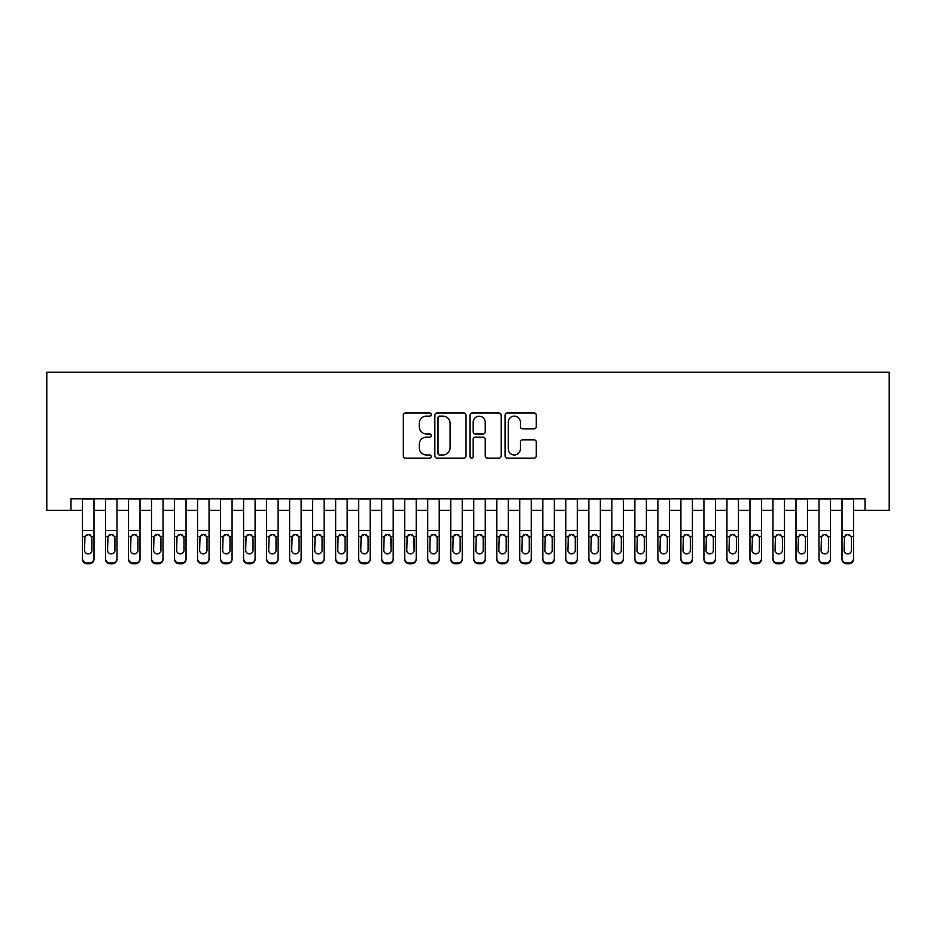<?xml version="1.0" encoding="UTF-8"?>
<svg xmlns="http://www.w3.org/2000/svg" width="936" height="936" viewBox="0 0 936 936"><rect width="100%" height="100%" fill="white"/><g stroke="black" fill="none" stroke-linecap="round" stroke-linejoin="round"><path stroke-width="1.4" d="M431.18 414.531A1.579 1.579 0 0 0 429.589 412.951L405.592 412.951A2.258 2.258 0 0 0 403.334 415.21L403.334 455.879A2.258 2.258 0 0 0 405.592 458.137L429.589 458.137A1.579 1.579 0 0 0 431.18 456.557A1.579 1.579 0 0 0 429.589 454.978L426.488 454.978A7.231 7.231 0 0 1 419.258 447.747L419.258 444.354A7.231 7.231 0 0 1 426.488 437.124L429.589 437.124A1.579 1.579 0 0 0 431.18 435.544A1.579 1.579 0 0 0 429.589 433.965L426.488 433.965A7.231 7.231 0 0 1 419.258 426.734L419.258 423.353A7.231 7.231 0 0 1 426.488 416.122L429.589 416.122A1.579 1.579 0 0 0 431.18 414.531M534.023 428.887A2.258 2.258 0 0 0 536.281 426.629L536.281 415.21A2.258 2.258 0 0 0 534.023 412.951L507.37 412.951A2.258 2.258 0 0 0 505.112 415.21L505.112 455.879A2.258 2.258 0 0 0 507.37 458.137L534.023 458.137A2.258 2.258 0 0 0 536.281 455.879L536.281 442.096A2.258 2.258 0 0 0 534.023 439.838L522.616 439.838A2.258 2.258 0 0 0 520.357 442.096L520.357 448.929A6.049 6.049 0 0 1 514.309 454.978A6.049 6.049 0 0 1 508.271 448.929L508.271 422.159A6.049 6.049 0 0 1 514.309 416.122A6.049 6.049 0 0 1 520.357 422.159L520.357 426.629A2.258 2.258 0 0 0 522.616 428.887L534.023 428.887M70.972 510.354L70.972 498.841L865.028 498.841L865.028 510.354L889.2 510.354L889.2 372.247L46.8 372.247L46.8 510.354L82.473 510.354M466.023 415.21A2.258 2.258 0 0 0 463.765 412.951L437.1 412.951A2.258 2.258 0 0 0 434.842 415.21L434.842 455.879A2.258 2.258 0 0 0 437.1 458.137L463.765 458.137A2.258 2.258 0 0 0 466.023 455.879L466.023 415.21M472.235 412.951L498.9 412.951A2.258 2.258 0 0 1 501.158 415.21L501.158 455.879A2.258 2.258 0 0 1 498.9 458.137L487.48 458.137A2.258 2.258 0 0 1 485.222 455.879L485.222 439.382A2.258 2.258 0 0 0 482.964 437.124L475.394 437.124A2.258 2.258 0 0 0 473.136 439.382L473.136 456.557A1.579 1.579 0 0 1 471.557 458.137A1.579 1.579 0 0 1 469.977 456.557L469.977 415.21A2.258 2.258 0 0 1 472.235 412.951M93.986 510.354L105.487 510.354M117 510.354L128.513 510.354M140.014 510.354L151.527 510.354M163.028 510.354L174.541 510.354M186.053 510.354L197.554 510.354M209.067 510.354L220.568 510.354M232.081 510.354L243.594 510.354M255.095 510.354L266.608 510.354M278.109 510.354L289.622 510.354M301.135 510.354L312.636 510.354M324.149 510.354L335.661 510.354M347.162 510.354L358.675 510.354M370.176 510.354L381.689 510.354M393.202 510.354L404.703 510.354M416.216 510.354L427.717 510.354M439.23 510.354L450.742 510.354M462.244 510.354L473.756 510.354M485.257 510.354L496.77 510.354M508.283 510.354L519.784 510.354M531.297 510.354L542.798 510.354M554.311 510.354L565.824 510.354M577.325 510.354L588.838 510.354M600.339 510.354L611.851 510.354M623.364 510.354L634.865 510.354M646.378 510.354L657.891 510.354M669.392 510.354L680.905 510.354M692.406 510.354L703.919 510.354M715.432 510.354L726.933 510.354M738.445 510.354L749.947 510.354M761.459 510.354L772.972 510.354M784.473 510.354L795.986 510.354M807.487 510.354L819 510.354M830.513 510.354L842.014 510.354M853.527 510.354L865.028 510.354M439.592 416.122A1.579 1.579 0 0 0 438.013 417.702L438.013 453.398A1.579 1.579 0 0 0 439.592 454.978L442.868 454.978A7.231 7.231 0 0 0 450.099 447.747L450.099 423.353A7.231 7.231 0 0 0 442.868 416.122L439.592 416.122M485.222 422.276A6.049 6.049 0 0 0 479.185 416.227A6.049 6.049 0 0 0 473.136 422.276L473.136 431.707A2.258 2.258 0 0 0 475.394 433.965L482.964 433.965A2.258 2.258 0 0 0 485.222 431.707L485.222 422.276M82.473 537.147L82.473 558.464A4.598 4.563 -0 0 0 87.083 563.027L89.376 563.027A4.598 4.563 -0 0 0 93.986 558.464L93.986 559.178A4.598 4.563 180 0 1 89.376 563.753L89.376 563.027M91.915 550.239L91.915 538.118L91.915 550.239A3.685 3.65 180 0 1 88.23 553.89A3.685 3.65 180 0 0 91.915 550.239M84.544 550.965L84.544 550.239A3.685 3.65 180 0 0 88.23 553.89M86.311 534.959L84.544 537.837M90.148 534.959L88.23 534.421L91.506 536.422L91.915 538.118M93.986 498.841L93.986 559.178M82.473 498.841L82.473 559.178A4.598 4.563 180 0 0 87.083 563.753L89.376 563.753M82.473 536.422L84.954 536.422L84.544 550.239M84.954 536.422L88.23 534.421M105.487 537.147L105.487 559.178A4.598 4.563 180 0 0 110.097 563.753L112.402 563.753L112.402 563.027A4.598 4.563 0 0 0 117 558.464L117 559.178A4.598 4.563 180 0 1 112.402 563.753M114.929 550.239L114.929 538.118L114.929 550.239A3.685 3.65 180 0 1 111.244 553.89A3.685 3.65 180 0 0 114.929 550.239M107.558 550.965L107.558 550.239A3.685 3.65 180 0 0 111.244 553.89M109.325 534.959L107.558 537.837M113.162 534.959L111.244 534.421L114.52 536.422L114.929 538.118M128.513 537.147L128.513 559.178A4.598 4.563 180 0 0 133.111 563.753L135.416 563.753L135.416 563.027A4.598 4.563 0 0 0 140.014 558.464L140.014 559.178A4.598 4.563 180 0 1 135.416 563.753M137.943 550.239L137.943 538.118L137.943 550.239A3.685 3.65 180 0 1 134.257 553.89A3.685 3.65 180 0 0 137.943 550.239M130.584 550.965L130.584 550.239A3.685 3.65 180 0 0 134.257 553.89M132.339 534.959L130.584 537.837M136.188 534.959L134.257 534.421L137.533 536.422L137.943 538.118M151.527 537.147L151.527 559.178A4.598 4.563 180 0 0 156.125 563.753L158.43 563.753L158.43 563.027A4.598 4.563 0 0 0 163.028 558.464L163.028 559.178A4.598 4.563 180 0 1 158.43 563.753M160.957 550.239L160.957 538.118L160.957 550.239A3.685 3.65 180 0 1 157.283 553.89A3.685 3.65 180 0 0 160.957 550.239M153.598 550.965L153.598 550.239A3.685 3.65 180 0 0 157.283 553.89M155.353 534.959L153.598 537.837M159.202 534.959L157.283 534.421L160.559 536.422L160.957 538.118M174.541 537.147L174.541 559.178A4.598 4.563 180 0 0 179.139 563.753L181.444 563.753L181.444 563.027A4.598 4.563 0 0 0 186.053 558.464L186.053 559.178A4.598 4.563 180 0 1 181.444 563.753M183.982 550.239L183.982 538.118L183.982 550.239A3.685 3.65 180 0 1 180.297 553.89A3.685 3.65 180 0 0 183.982 550.239M176.611 550.965L176.611 550.239A3.685 3.65 180 0 0 180.297 553.89M178.378 534.959L176.611 537.837M182.216 534.959L180.297 534.421L183.573 536.422L183.982 538.118M117 498.841L117 559.178M105.487 498.841L105.487 558.464A4.598 4.563 0 0 0 110.097 563.027L112.402 563.027M110.097 563.027L110.097 563.753A4.598 4.563 180 0 1 105.487 559.178L105.487 558.464L105.487 559.178M105.487 536.422L107.968 536.422L107.558 550.239M107.968 536.422L111.244 534.421M140.014 498.841L140.014 559.178M128.513 498.841L128.513 558.464A4.598 4.563 0 0 0 133.111 563.027L135.416 563.027M133.111 563.027L133.111 563.753A4.598 4.563 180 0 1 128.513 559.178L128.513 558.464L128.513 559.178M128.513 536.422L130.993 536.422L130.584 550.239M130.993 536.422L134.257 534.421M163.028 498.841L163.028 559.178M151.527 498.841L151.527 558.464A4.598 4.563 0 0 0 156.125 563.027L158.43 563.027M156.125 563.027L156.125 563.753A4.598 4.563 180 0 1 151.527 559.178L151.527 558.464L151.527 559.178M151.527 536.422L154.007 536.422L153.598 550.239M154.007 536.422L157.283 534.421M186.053 498.841L186.053 559.178M174.541 498.841L174.541 558.464A4.598 4.563 0 0 0 179.139 563.027L181.444 563.027M179.139 563.027L179.139 563.753A4.598 4.563 180 0 1 174.541 559.178L174.541 558.464L174.541 559.178M174.541 536.422L177.021 536.422L176.611 550.239M177.021 536.422L180.297 534.421M197.554 537.147L197.554 559.178A4.598 4.563 180 0 0 202.164 563.753L204.457 563.753L204.457 563.027A4.598 4.563 0 0 0 209.067 558.464L209.067 559.178A4.598 4.563 180 0 1 204.457 563.753M206.996 550.239L206.996 538.118L206.996 550.239A3.685 3.65 180 0 1 203.311 553.89A3.685 3.65 180 0 0 206.996 550.239M199.625 550.965L199.625 550.239A3.685 3.65 180 0 0 203.311 553.89M201.392 534.959L199.625 537.837M205.23 534.959L203.311 534.421L206.587 536.422L206.996 538.118M209.067 498.841L209.067 559.178M197.554 498.841L197.554 558.464A4.598 4.563 0 0 0 202.164 563.027L204.457 563.027M202.164 563.027L202.164 563.753A4.598 4.563 180 0 1 197.554 559.178L197.554 558.464L197.554 559.178M197.554 536.422L200.035 536.422L199.625 550.239M200.035 536.422L203.311 534.421M220.568 537.147L220.568 559.178A4.598 4.563 180 0 0 225.178 563.753L227.483 563.753L227.483 563.027A4.598 4.563 0 0 0 232.081 558.464L232.081 559.178A4.598 4.563 180 0 1 227.483 563.753M230.01 550.239L230.01 538.118L230.01 550.239A3.685 3.65 180 0 1 226.325 553.89A3.685 3.65 180 0 0 230.01 550.239M222.651 550.965L222.651 550.239A3.685 3.65 180 0 0 226.325 553.89M224.406 534.959L222.651 537.837M228.255 534.959L226.325 534.421L229.601 536.422L230.01 538.118M232.081 498.841L232.081 559.178M220.568 498.841L220.568 558.464A4.598 4.563 0 0 0 225.178 563.027L227.483 563.027M225.178 563.027L225.178 563.753A4.598 4.563 180 0 1 220.568 559.178L220.568 558.464L220.568 559.178M220.568 536.422L223.049 536.422L222.651 550.239M223.049 536.422L226.325 534.421M243.594 537.147L243.594 559.178A4.598 4.563 180 0 0 248.192 563.753L250.497 563.753L250.497 563.027A4.598 4.563 0 0 0 255.095 558.464L255.095 559.178A4.598 4.563 180 0 1 250.497 563.753M253.024 550.239L253.024 538.118L253.024 550.239A3.685 3.65 180 0 1 249.339 553.89A3.685 3.65 180 0 0 253.024 550.239M245.665 550.965L245.665 550.239A3.685 3.65 180 0 0 249.339 553.89M247.42 534.959L245.665 537.837M251.269 534.959L249.339 534.421L252.615 536.422L253.024 538.118M255.095 498.841L255.095 559.178M243.594 498.841L243.594 558.464A4.598 4.563 0 0 0 248.192 563.027L250.497 563.027M248.192 563.027L248.192 563.753A4.598 4.563 180 0 1 243.594 559.178L243.594 558.464L243.594 559.178M243.594 536.422L246.074 536.422L245.665 550.239M246.074 536.422L249.339 534.421M266.608 537.147L266.608 559.178A4.598 4.563 180 0 0 271.206 563.753L273.511 563.753L273.511 563.027A4.598 4.563 0 0 0 278.109 558.464L278.109 559.178A4.598 4.563 180 0 1 273.511 563.753M276.038 550.239L276.038 538.118L276.038 550.239A3.685 3.65 180 0 1 272.364 553.89A3.685 3.65 180 0 0 276.038 550.239M268.679 550.965L268.679 550.239A3.685 3.65 180 0 0 272.364 553.89M270.434 534.959L268.679 537.837M274.283 534.959L272.364 534.421L275.64 536.422L276.038 538.118M278.109 498.841L278.109 559.178M266.608 498.841L266.608 558.464A4.598 4.563 0 0 0 271.206 563.027L273.511 563.027M271.206 563.027L271.206 563.753A4.598 4.563 180 0 1 266.608 559.178L266.608 558.464L266.608 559.178M266.608 536.422L269.088 536.422L268.679 550.239M269.088 536.422L272.364 534.421M289.622 537.147L289.622 559.178A4.598 4.563 180 0 0 294.232 563.753L296.525 563.753L296.525 563.027A4.598 4.563 0 0 0 301.135 558.464L301.135 559.178A4.598 4.563 180 0 1 296.525 563.753M299.064 550.239L299.064 538.118L299.064 550.239A3.685 3.65 180 0 1 295.378 553.89A3.685 3.65 180 0 0 299.064 550.239M291.693 550.965L291.693 550.239A3.685 3.65 180 0 0 295.378 553.89M293.459 534.959L291.693 537.837M297.297 534.959L295.378 534.421L298.654 536.422L299.064 538.118M301.135 498.841L301.135 559.178M289.622 498.841L289.622 558.464A4.598 4.563 0 0 0 294.232 563.027L296.525 563.027M294.232 563.027L294.232 563.753A4.598 4.563 180 0 1 289.622 559.178L289.622 558.464L289.622 559.178M289.622 536.422L292.102 536.422L291.693 550.239M292.102 536.422L295.378 534.421M312.636 537.147L312.636 559.178A4.598 4.563 180 0 0 317.245 563.753L319.539 563.753L319.539 563.027A4.598 4.563 0 0 0 324.149 558.464L324.149 559.178A4.598 4.563 180 0 1 319.539 563.753M322.078 550.239L322.078 538.118L322.078 550.239A3.685 3.65 180 0 1 318.392 553.89A3.685 3.65 180 0 0 322.078 550.239M314.707 550.965L314.707 550.239A3.685 3.65 180 0 0 318.392 553.89M316.473 534.959L314.707 537.837M320.311 534.959L318.392 534.421L321.668 536.422L322.078 538.118M324.149 498.841L324.149 559.178M312.636 498.841L312.636 558.464A4.598 4.563 0 0 0 317.245 563.027L319.539 563.027M317.245 563.027L317.245 563.753A4.598 4.563 180 0 1 312.636 559.178L312.636 558.464L312.636 559.178M312.636 536.422L315.116 536.422L314.707 550.239M315.116 536.422L318.392 534.421M335.661 537.147L335.661 559.178A4.598 4.563 180 0 0 340.259 563.753L342.564 563.753L342.564 563.027A4.598 4.563 0 0 0 347.162 558.464L347.162 559.178A4.598 4.563 180 0 1 342.564 563.753M345.091 550.239L345.091 538.118L345.091 550.239A3.685 3.65 180 0 1 341.406 553.89A3.685 3.65 180 0 0 345.091 550.239M337.732 550.965L337.732 550.239A3.685 3.65 180 0 0 341.406 553.89M339.487 534.959L337.732 537.837M343.336 534.959L341.406 534.421L344.682 536.422L345.091 538.118M347.162 498.841L347.162 559.178M335.661 498.841L335.661 558.464A4.598 4.563 0 0 0 340.259 563.027L342.564 563.027M340.259 563.027L340.259 563.753A4.598 4.563 180 0 1 335.661 559.178L335.661 558.464L335.661 559.178M335.661 536.422L338.13 536.422L337.732 550.239M338.13 536.422L341.406 534.421M358.675 537.147L358.675 559.178A4.598 4.563 180 0 0 363.273 563.753L365.578 563.753L365.578 563.027A4.598 4.563 0 0 0 370.176 558.464L370.176 559.178A4.598 4.563 180 0 1 365.578 563.753M368.105 550.239L368.105 538.118L368.105 550.239A3.685 3.65 180 0 1 364.432 553.89A3.685 3.65 180 0 0 368.105 550.239M360.746 550.965L360.746 550.239A3.685 3.65 180 0 0 364.432 553.89M362.501 534.959L360.746 537.837M366.35 534.959L364.432 534.421L367.696 536.422L368.105 538.118M370.176 498.841L370.176 559.178M358.675 498.841L358.675 558.464A4.598 4.563 0 0 0 363.273 563.027L365.578 563.027M363.273 563.027L363.273 563.753A4.598 4.563 180 0 1 358.675 559.178L358.675 558.464L358.675 559.178M358.675 536.422L361.156 536.422L360.746 550.239M361.156 536.422L364.432 534.421M393.202 498.841L393.202 559.178A4.598 4.563 180 0 1 388.592 563.753L388.592 563.027A4.598 4.563 0 0 0 393.202 558.464L393.202 559.178M381.689 498.841L381.689 558.464A4.598 4.563 0 0 0 386.287 563.027L388.592 563.027M386.287 563.027L386.287 563.753A4.598 4.563 180 0 1 381.689 559.178A4.598 4.563 180 0 0 386.287 563.753L388.592 563.753M390.721 536.422L391.131 550.239A3.685 3.65 180 0 1 387.445 553.89A3.685 3.65 180 0 1 383.76 550.239L384.17 536.422L387.445 534.421L390.721 536.422L393.202 536.422M381.689 559.178L381.689 537.147M416.216 498.841L416.216 559.178A4.598 4.563 180 0 1 411.606 563.753L411.606 563.027A4.598 4.563 0 0 0 416.216 558.464L416.216 559.178M404.703 498.841L404.703 558.464A4.598 4.563 0 0 0 409.313 563.027L411.606 563.027M409.313 563.027L409.313 563.753A4.598 4.563 180 0 1 404.703 559.178A4.598 4.563 180 0 0 409.313 563.753L411.606 563.753M413.735 536.422L414.145 550.239A3.685 3.65 180 0 1 410.459 553.89A3.685 3.65 180 0 1 406.774 550.239L407.183 536.422L410.459 534.421L413.735 536.422L416.216 536.422M404.703 559.178L404.703 537.147M387.445 553.89A3.685 3.65 180 0 0 391.131 550.239L391.131 538.118M383.76 550.965L383.76 550.239M385.515 534.959L383.76 537.837M389.364 534.959L387.445 534.421M410.459 553.89A3.685 3.65 180 0 0 414.145 550.239L414.145 538.118M406.774 550.965L406.774 550.239M408.541 534.959L406.774 537.837M412.378 534.959L410.459 534.421M427.717 537.147L427.717 559.178A4.598 4.563 180 0 0 432.327 563.753L434.632 563.753L434.632 563.027A4.598 4.563 0 0 0 439.23 558.464L439.23 559.178A4.598 4.563 180 0 1 434.632 563.753M437.159 550.239L437.159 538.118L437.159 550.239A3.685 3.65 180 0 1 433.473 553.89A3.685 3.65 180 0 0 437.159 550.239M429.788 550.965L429.788 550.239A3.685 3.65 180 0 0 433.473 553.89M431.555 534.959L429.788 537.837M435.392 534.959L433.473 534.421L436.749 536.422L437.159 538.118M439.23 498.841L439.23 559.178M427.717 498.841L427.717 558.464A4.598 4.563 0 0 0 432.327 563.027L434.632 563.027M432.327 563.027L432.327 563.753A4.598 4.563 180 0 1 427.717 559.178L427.717 558.464L427.717 559.178M427.717 536.422L430.197 536.422L429.788 550.239M430.197 536.422L433.473 534.421M450.742 537.147L450.742 559.178A4.598 4.563 180 0 0 455.341 563.753L457.645 563.753L457.645 563.027A4.598 4.563 0 0 0 462.244 558.464L462.244 559.178A4.598 4.563 180 0 1 457.645 563.753M460.173 550.239L460.173 538.118L460.173 550.239A3.685 3.65 180 0 1 456.487 553.89A3.685 3.65 180 0 0 460.173 550.239M452.813 550.965L452.813 550.239A3.685 3.65 180 0 0 456.487 553.89M454.568 534.959L452.813 537.837M458.418 534.959L456.487 534.421L459.763 536.422L460.173 538.118M462.244 498.841L462.244 559.178M450.742 498.841L450.742 558.464A4.598 4.563 0 0 0 455.341 563.027L457.645 563.027M455.341 563.027L455.341 563.753A4.598 4.563 180 0 1 450.742 559.178L450.742 558.464L450.742 559.178M450.742 536.422L453.211 536.422L452.813 550.239M453.211 536.422L456.487 534.421M473.756 537.147L473.756 559.178A4.598 4.563 180 0 0 478.354 563.753L480.659 563.753L480.659 563.027A4.598 4.563 0 0 0 485.257 558.464L485.257 559.178A4.598 4.563 180 0 1 480.659 563.753M483.187 550.239L483.187 538.118L483.187 550.239A3.685 3.65 180 0 1 479.513 553.89A3.685 3.65 180 0 0 483.187 550.239M475.827 550.965L475.827 550.239A3.685 3.65 180 0 0 479.513 553.89M477.582 534.959L475.827 537.837M481.432 534.959L479.513 534.421L482.789 536.422L483.187 538.118M485.257 498.841L485.257 559.178M473.756 498.841L473.756 558.464A4.598 4.563 0 0 0 478.354 563.027L480.659 563.027M478.354 563.027L478.354 563.753A4.598 4.563 180 0 1 473.756 559.178L473.756 558.464L473.756 559.178M473.756 536.422L476.237 536.422L475.827 550.239M476.237 536.422L479.513 534.421M496.77 537.147L496.77 559.178A4.598 4.563 180 0 0 501.368 563.753L503.673 563.753L503.673 563.027A4.598 4.563 0 0 0 508.283 558.464L508.283 559.178A4.598 4.563 180 0 1 503.673 563.753M506.212 550.239L506.212 538.118L506.212 550.239A3.685 3.65 180 0 1 502.527 553.89A3.685 3.65 180 0 0 506.212 550.239M498.841 550.965L498.841 550.239A3.685 3.65 180 0 0 502.527 553.89M500.608 534.959L498.841 537.837M504.445 534.959L502.527 534.421L505.803 536.422L506.212 538.118M508.283 498.841L508.283 559.178M496.77 498.841L496.77 558.464A4.598 4.563 0 0 0 501.368 563.027L503.673 563.027M501.368 563.027L501.368 563.753A4.598 4.563 180 0 1 496.77 559.178L496.77 558.464L496.77 559.178M496.77 536.422L499.251 536.422L498.841 550.239M499.251 536.422L502.527 534.421M519.784 537.147L519.784 559.178A4.598 4.563 180 0 0 524.394 563.753L526.687 563.753L526.687 563.027A4.598 4.563 0 0 0 531.297 558.464L531.297 559.178A4.598 4.563 180 0 1 526.687 563.753M529.226 550.239L529.226 538.118L529.226 550.239A3.685 3.65 180 0 1 525.541 553.89A3.685 3.65 180 0 0 529.226 550.239M521.855 550.965L521.855 550.239A3.685 3.65 180 0 0 525.541 553.89M523.622 534.959L521.855 537.837M527.459 534.959L525.541 534.421L528.817 536.422L529.226 538.118M531.297 498.841L531.297 559.178M519.784 498.841L519.784 558.464A4.598 4.563 0 0 0 524.394 563.027L526.687 563.027M524.394 563.027L524.394 563.753A4.598 4.563 180 0 1 519.784 559.178L519.784 558.464L519.784 559.178M519.784 536.422L522.265 536.422L521.855 550.239M522.265 536.422L525.541 534.421M542.798 537.147L542.798 559.178A4.598 4.563 180 0 0 547.408 563.753L549.713 563.753L549.713 563.027A4.598 4.563 0 0 0 554.311 558.464L554.311 559.178A4.598 4.563 180 0 1 549.713 563.753M552.24 550.239L552.24 538.118L552.24 550.239A3.685 3.65 180 0 1 548.554 553.89A3.685 3.65 180 0 0 552.24 550.239M544.869 550.965L544.869 550.239A3.685 3.65 180 0 0 548.554 553.89M546.636 534.959L544.869 537.837M550.473 534.959L548.554 534.421L551.83 536.422L552.24 538.118M554.311 498.841L554.311 559.178M542.798 498.841L542.798 558.464A4.598 4.563 0 0 0 547.408 563.027L549.713 563.027M547.408 563.027L547.408 563.753A4.598 4.563 180 0 1 542.798 559.178L542.798 558.464L542.798 559.178M542.798 536.422L545.279 536.422L544.869 550.239M545.279 536.422L548.554 534.421M565.824 537.147L565.824 559.178A4.598 4.563 180 0 0 570.422 563.753L572.727 563.753L572.727 563.027A4.598 4.563 0 0 0 577.325 558.464L577.325 559.178A4.598 4.563 180 0 1 572.727 563.753M575.254 550.239L575.254 538.118L575.254 550.239A3.685 3.65 180 0 1 571.568 553.89A3.685 3.65 180 0 0 575.254 550.239M567.895 550.965L567.895 550.239A3.685 3.65 180 0 0 571.568 553.89M569.65 534.959L567.895 537.837M573.499 534.959L571.568 534.421L574.844 536.422L575.254 538.118M577.325 498.841L577.325 559.178M565.824 498.841L565.824 558.464A4.598 4.563 0 0 0 570.422 563.027L572.727 563.027M570.422 563.027L570.422 563.753A4.598 4.563 180 0 1 565.824 559.178L565.824 558.464L565.824 559.178M565.824 536.422L568.304 536.422L567.895 550.239M568.304 536.422L571.568 534.421M588.838 537.147L588.838 559.178A4.598 4.563 180 0 0 593.436 563.753L595.741 563.753L595.741 563.027A4.598 4.563 0 0 0 600.339 558.464L600.339 559.178A4.598 4.563 180 0 1 595.741 563.753M598.268 550.239L598.268 538.118L598.268 550.239A3.685 3.65 180 0 1 594.594 553.89A3.685 3.65 180 0 0 598.268 550.239M590.909 550.965L590.909 550.239A3.685 3.65 180 0 0 594.594 553.89M592.663 534.959L590.909 537.837M596.513 534.959L594.594 534.421L597.87 536.422L598.268 538.118M600.339 498.841L600.339 559.178M588.838 498.841L588.838 558.464A4.598 4.563 0 0 0 593.436 563.027L595.741 563.027M593.436 563.027L593.436 563.753A4.598 4.563 180 0 1 588.838 559.178L588.838 558.464L588.838 559.178M588.838 536.422L591.318 536.422L590.909 550.239M591.318 536.422L594.594 534.421M611.851 537.147L611.851 559.178A4.598 4.563 180 0 0 616.461 563.753L618.755 563.753L618.755 563.027A4.598 4.563 0 0 0 623.364 558.464L623.364 559.178A4.598 4.563 180 0 1 618.755 563.753M621.293 550.239L621.293 538.118L621.293 550.239A3.685 3.65 180 0 1 617.608 553.89A3.685 3.65 180 0 0 621.293 550.239M613.922 550.965L613.922 550.239A3.685 3.65 180 0 0 617.608 553.89M615.689 534.959L613.922 537.837M619.527 534.959L617.608 534.421L620.884 536.422L621.293 538.118M634.865 537.147L634.865 559.178A4.598 4.563 180 0 0 639.475 563.753L641.768 563.753L641.768 563.027A4.598 4.563 0 0 0 646.378 558.464L646.378 559.178A4.598 4.563 180 0 1 641.768 563.753M644.307 550.239L644.307 538.118L644.307 550.239A3.685 3.65 180 0 1 640.622 553.89A3.685 3.65 180 0 0 644.307 550.239M636.936 550.965L636.936 550.239A3.685 3.65 180 0 0 640.622 553.89M638.703 534.959L636.936 537.837M642.541 534.959L640.622 534.421L643.898 536.422L644.307 538.118M657.891 537.147L657.891 559.178A4.598 4.563 180 0 0 662.489 563.753L664.794 563.753L664.794 563.027A4.598 4.563 0 0 0 669.392 558.464L669.392 559.178A4.598 4.563 180 0 1 664.794 563.753M667.321 550.239L667.321 538.118L667.321 550.239A3.685 3.65 180 0 1 663.636 553.89A3.685 3.65 180 0 0 667.321 550.239M659.962 550.965L659.962 550.239A3.685 3.65 180 0 0 663.636 553.89M661.717 534.959L659.962 537.837M665.566 534.959L663.636 534.421L666.912 536.422L667.321 538.118M623.364 498.841L623.364 559.178M611.851 498.841L611.851 558.464A4.598 4.563 0 0 0 616.461 563.027L618.755 563.027M616.461 563.027L616.461 563.753A4.598 4.563 180 0 1 611.851 559.178L611.851 558.464L611.851 559.178M611.851 536.422L614.332 536.422L613.922 550.239M614.332 536.422L617.608 534.421M646.378 498.841L646.378 559.178M634.865 498.841L634.865 558.464A4.598 4.563 0 0 0 639.475 563.027L641.768 563.027M639.475 563.027L639.475 563.753A4.598 4.563 180 0 1 634.865 559.178L634.865 558.464L634.865 559.178M634.865 536.422L637.346 536.422L636.936 550.239M637.346 536.422L640.622 534.421M669.392 498.841L669.392 559.178M657.891 498.841L657.891 558.464A4.598 4.563 0 0 0 662.489 563.027L664.794 563.027M662.489 563.027L662.489 563.753A4.598 4.563 180 0 1 657.891 559.178L657.891 558.464L657.891 559.178M657.891 536.422L660.36 536.422L659.962 550.239M660.36 536.422L663.636 534.421M680.905 537.147L680.905 559.178A4.598 4.563 180 0 0 685.503 563.753L687.808 563.753L687.808 563.027A4.598 4.563 0 0 0 692.406 558.464L692.406 559.178A4.598 4.563 180 0 1 687.808 563.753M690.335 550.239L690.335 538.118L690.335 550.239A3.685 3.65 180 0 1 686.661 553.89A3.685 3.65 180 0 0 690.335 550.239M682.976 550.965L682.976 550.239A3.685 3.65 180 0 0 686.661 553.89M684.731 534.959L682.976 537.837M688.58 534.959L686.661 534.421L689.926 536.422L690.335 538.118M692.406 498.841L692.406 559.178M680.905 498.841L680.905 558.464A4.598 4.563 0 0 0 685.503 563.027L687.808 563.027M685.503 563.027L685.503 563.753A4.598 4.563 180 0 1 680.905 559.178L680.905 558.464L680.905 559.178M680.905 536.422L683.385 536.422L682.976 550.239M683.385 536.422L686.661 534.421M703.919 537.147L703.919 559.178A4.598 4.563 180 0 0 708.517 563.753L710.822 563.753L710.822 563.027A4.598 4.563 0 0 0 715.432 558.464L715.432 559.178A4.598 4.563 180 0 1 710.822 563.753M713.349 550.239L713.349 538.118L713.349 550.239A3.685 3.65 180 0 1 709.675 553.89A3.685 3.65 180 0 0 713.349 550.239M705.99 550.965L705.99 550.239A3.685 3.65 180 0 0 709.675 553.89M707.745 534.959L705.99 537.837M711.594 534.959L709.675 534.421L712.951 536.422L713.349 538.118M715.432 498.841L715.432 559.178M703.919 498.841L703.919 558.464A4.598 4.563 0 0 0 708.517 563.027L710.822 563.027M708.517 563.027L708.517 563.753A4.598 4.563 180 0 1 703.919 559.178L703.919 558.464L703.919 559.178M703.919 536.422L706.399 536.422L705.99 550.239M706.399 536.422L709.675 534.421M726.933 537.147L726.933 559.178A4.598 4.563 180 0 0 731.542 563.753L733.836 563.753L733.836 563.027A4.598 4.563 0 0 0 738.445 558.464L738.445 559.178A4.598 4.563 180 0 1 733.836 563.753M736.375 550.239L736.375 538.118L736.375 550.239A3.685 3.65 180 0 1 732.689 553.89A3.685 3.65 180 0 0 736.375 550.239M729.004 550.965L729.004 550.239A3.685 3.65 180 0 0 732.689 553.89M730.77 534.959L729.004 537.837M734.608 534.959L732.689 534.421L735.965 536.422L736.375 538.118M738.445 498.841L738.445 559.178M726.933 498.841L726.933 558.464A4.598 4.563 0 0 0 731.542 563.027L733.836 563.027M731.542 563.027L731.542 563.753A4.598 4.563 180 0 1 726.933 559.178L726.933 558.464L726.933 559.178M726.933 536.422L729.413 536.422L729.004 550.239M729.413 536.422L732.689 534.421M749.947 537.147L749.947 559.178A4.598 4.563 180 0 0 754.556 563.753L756.861 563.753L756.861 563.027A4.598 4.563 0 0 0 761.459 558.464L761.459 559.178A4.598 4.563 180 0 1 756.861 563.753M759.388 550.239L759.388 538.118L759.388 550.239A3.685 3.65 180 0 1 755.703 553.89A3.685 3.65 180 0 0 759.388 550.239M752.017 550.965L752.017 550.239A3.685 3.65 180 0 0 755.703 553.89M753.784 534.959L752.017 537.837M757.622 534.959L755.703 534.421L758.979 536.422L759.388 538.118M761.459 498.841L761.459 559.178M749.947 498.841L749.947 558.464A4.598 4.563 0 0 0 754.556 563.027L756.861 563.027M754.556 563.027L754.556 563.753A4.598 4.563 180 0 1 749.947 559.178L749.947 558.464L749.947 559.178M749.947 536.422L752.427 536.422L752.017 550.239M752.427 536.422L755.703 534.421M772.972 537.147L772.972 559.178A4.598 4.563 180 0 0 777.57 563.753L779.875 563.753L779.875 563.027A4.598 4.563 0 0 0 784.473 558.464L784.473 559.178A4.598 4.563 180 0 1 779.875 563.753M782.402 550.239L782.402 538.118L782.402 550.239A3.685 3.65 180 0 1 778.717 553.89A3.685 3.65 180 0 0 782.402 550.239M775.043 550.965L775.043 550.239A3.685 3.65 180 0 0 778.717 553.89M776.798 534.959L775.043 537.837M780.647 534.959L778.717 534.421L781.993 536.422L782.402 538.118M795.986 537.147L795.986 559.178A4.598 4.563 180 0 0 800.584 563.753L802.889 563.753L802.889 563.027A4.598 4.563 0 0 0 807.487 558.464L807.487 559.178A4.598 4.563 180 0 1 802.889 563.753M805.416 550.239L805.416 538.118L805.416 550.239A3.685 3.65 180 0 1 801.742 553.89A3.685 3.65 180 0 0 805.416 550.239M798.057 550.965L798.057 550.239A3.685 3.65 180 0 0 801.742 553.89M799.812 534.959L798.057 537.837M803.661 534.959L801.742 534.421L805.007 536.422L805.416 538.118M819 537.147L819 559.178A4.598 4.563 180 0 0 823.598 563.753L825.903 563.753L825.903 563.027A4.598 4.563 0 0 0 830.513 558.464L830.513 559.178A4.598 4.563 180 0 1 825.903 563.753M828.442 550.239L828.442 538.118L828.442 550.239A3.685 3.65 180 0 1 824.756 553.89A3.685 3.65 180 0 0 828.442 550.239M821.071 550.965L821.071 550.239A3.685 3.65 180 0 0 824.756 553.89M822.838 534.959L821.071 537.837M826.675 534.959L824.756 534.421L828.032 536.422L828.442 538.118M784.473 498.841L784.473 559.178M772.972 498.841L772.972 558.464A4.598 4.563 0 0 0 777.57 563.027L779.875 563.027M777.57 563.027L777.57 563.753A4.598 4.563 180 0 1 772.972 559.178L772.972 558.464L772.972 559.178M772.972 536.422L775.441 536.422L775.043 550.239M775.441 536.422L778.717 534.421M807.487 498.841L807.487 559.178M795.986 498.841L795.986 558.464A4.598 4.563 0 0 0 800.584 563.027L802.889 563.027M800.584 563.027L800.584 563.753A4.598 4.563 180 0 1 795.986 559.178L795.986 558.464L795.986 559.178M795.986 536.422L798.466 536.422L798.057 550.239M798.466 536.422L801.742 534.421M830.513 498.841L830.513 559.178M819 498.841L819 558.464A4.598 4.563 0 0 0 823.598 563.027L825.903 563.027M823.598 563.027L823.598 563.753A4.598 4.563 180 0 1 819 559.178L819 558.464L819 559.178M819 536.422L821.48 536.422L821.071 550.239M821.48 536.422L824.756 534.421M842.014 537.147L842.014 559.178A4.598 4.563 180 0 0 846.624 563.753L848.917 563.753L848.917 563.027A4.598 4.563 0 0 0 853.527 558.464L853.527 559.178A4.598 4.563 180 0 1 848.917 563.753M851.456 550.239L851.456 538.118L851.456 550.239A3.685 3.65 180 0 1 847.77 553.89A3.685 3.65 180 0 0 851.456 550.239M844.085 550.965L844.085 550.239A3.685 3.65 180 0 0 847.77 553.89M845.851 534.959L844.085 537.837M849.689 534.959L847.77 534.421L851.046 536.422L851.456 538.118M853.527 498.841L853.527 559.178M842.014 498.841L842.014 558.464A4.598 4.563 0 0 0 846.624 563.027L848.917 563.027M846.624 563.027L846.624 563.753A4.598 4.563 180 0 1 842.014 559.178L842.014 558.464L842.014 559.178M842.014 536.422L844.494 536.422L844.085 550.239M844.494 536.422L847.77 534.421M91.506 536.422L93.986 536.422M82.473 530.466L93.986 530.466M82.473 499.005L93.986 499.005M87.083 563.027L87.083 563.753M114.52 536.422L117 536.422M105.487 530.466L117 530.466M105.487 499.005L117 499.005M137.533 536.422L140.014 536.422M128.513 530.466L140.014 530.466M128.513 499.005L140.014 499.005M160.559 536.422L163.028 536.422M151.527 530.466L163.028 530.466M151.527 499.005L163.028 499.005M183.573 536.422L186.053 536.422M174.541 530.466L186.053 530.466M174.541 499.005L186.053 499.005M206.587 536.422L209.067 536.422M197.554 530.466L209.067 530.466M197.554 499.005L209.067 499.005M229.601 536.422L232.081 536.422M220.568 530.466L232.081 530.466M220.568 499.005L232.081 499.005M252.615 536.422L255.095 536.422M243.594 530.466L255.095 530.466M243.594 499.005L255.095 499.005M275.64 536.422L278.109 536.422M266.608 530.466L278.109 530.466M266.608 499.005L278.109 499.005M298.654 536.422L301.135 536.422M289.622 530.466L301.135 530.466M289.622 499.005L301.135 499.005M321.668 536.422L324.149 536.422M312.636 530.466L324.149 530.466M312.636 499.005L324.149 499.005M344.682 536.422L347.162 536.422M335.661 530.466L347.162 530.466M335.661 499.005L347.162 499.005M367.696 536.422L370.176 536.422M358.675 530.466L370.176 530.466M358.675 499.005L370.176 499.005M381.689 536.422L384.17 536.422M381.689 530.466L393.202 530.466M381.689 499.005L393.202 499.005M404.703 536.422L407.183 536.422M404.703 530.466L416.216 530.466M404.703 499.005L416.216 499.005M436.749 536.422L439.23 536.422M427.717 530.466L439.23 530.466M427.717 499.005L439.23 499.005M459.763 536.422L462.244 536.422M450.742 530.466L462.244 530.466M450.742 499.005L462.244 499.005M482.789 536.422L485.257 536.422M473.756 530.466L485.257 530.466M473.756 499.005L485.257 499.005M505.803 536.422L508.283 536.422M496.77 530.466L508.283 530.466M496.77 499.005L508.283 499.005M528.817 536.422L531.297 536.422M519.784 530.466L531.297 530.466M519.784 499.005L531.297 499.005M551.83 536.422L554.311 536.422M542.798 530.466L554.311 530.466M542.798 499.005L554.311 499.005M574.844 536.422L577.325 536.422M565.824 530.466L577.325 530.466M565.824 499.005L577.325 499.005M597.87 536.422L600.339 536.422M588.838 530.466L600.339 530.466M588.838 499.005L600.339 499.005M620.884 536.422L623.364 536.422M611.851 530.466L623.364 530.466M611.851 499.005L623.364 499.005M643.898 536.422L646.378 536.422M634.865 530.466L646.378 530.466M634.865 499.005L646.378 499.005M666.912 536.422L669.392 536.422M657.891 530.466L669.392 530.466M657.891 499.005L669.392 499.005M689.926 536.422L692.406 536.422M680.905 530.466L692.406 530.466M680.905 499.005L692.406 499.005M712.951 536.422L715.432 536.422M703.919 530.466L715.432 530.466M703.919 499.005L715.432 499.005M735.965 536.422L738.445 536.422M726.933 530.466L738.445 530.466M726.933 499.005L738.445 499.005M758.979 536.422L761.459 536.422M749.947 530.466L761.459 530.466M749.947 499.005L761.459 499.005M781.993 536.422L784.473 536.422M772.972 530.466L784.473 530.466M772.972 499.005L784.473 499.005M805.007 536.422L807.487 536.422M795.986 530.466L807.487 530.466M795.986 499.005L807.487 499.005M828.032 536.422L830.513 536.422M819 530.466L830.513 530.466M819 499.005L830.513 499.005M851.046 536.422L853.527 536.422M842.014 530.466L853.527 530.466M842.014 499.005L853.527 499.005"/></g></svg>
